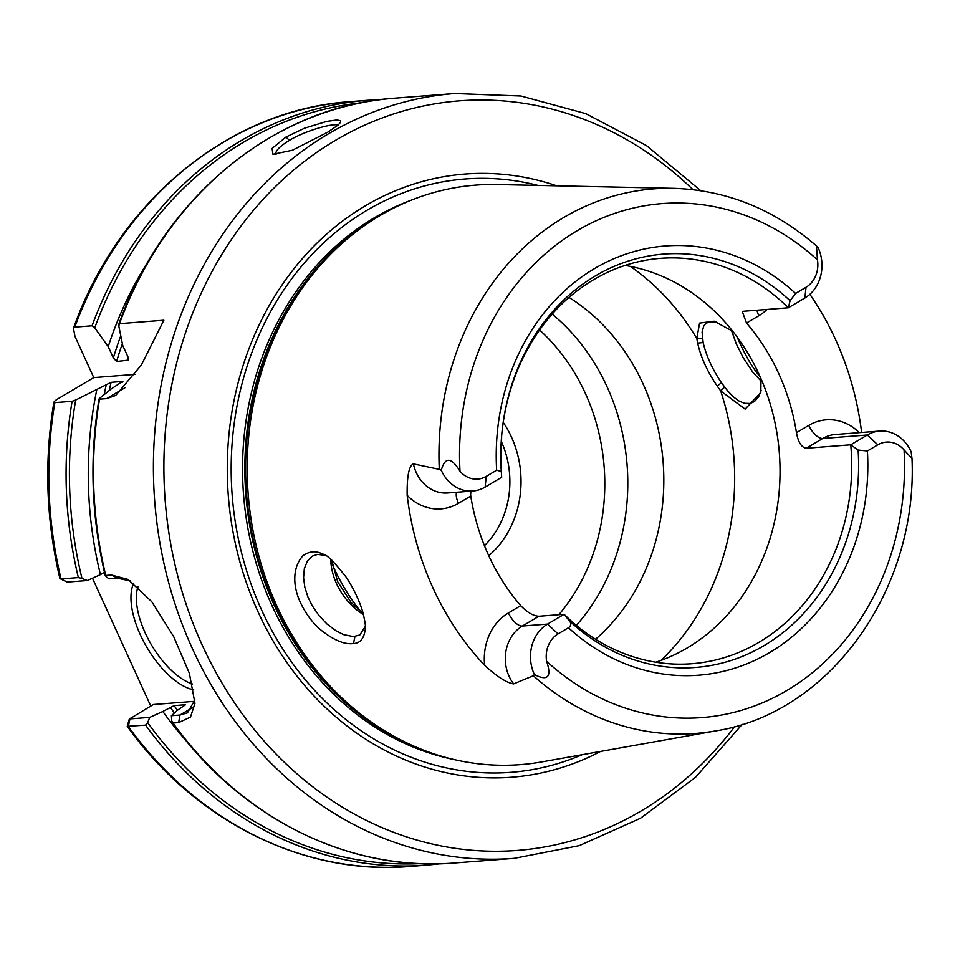 <?xml version="1.0" encoding="UTF-8"?>
<svg xmlns="http://www.w3.org/2000/svg" width="960" height="960" viewBox="0 0 960 960"><rect width="100%" height="100%" fill="white"/><g stroke="black" fill="none" stroke-linecap="round" stroke-linejoin="round"><path stroke-width="1.44" d="M128.556 358.836A352.896 304.284 85.6 0 0 128.04 360.612L127.884 356.748L122.736 345.48L118.8 326.004L119.472 323.664L163.872 320.22L141.336 365.076L115.656 395.46L106.584 398.604L99.516 399.144L99.72 398.16L111.264 388.896L122.532 381.432L111.096 382.32L75.672 400.032L72.108 401.28L54.828 402.624C53.124 402.312 54.36 400.92 58.524 398.448L93.768 377.604L74.952 336.312L73.452 328.284L74.784 327.144L92.064 325.8L94.752 327.876L108.216 346.608L113.352 357.876L116.604 361.5A352.896 304.284 -94.4 0 1 122.352 343.608M150.744 706.032L92.484 578.208M484.452 545.676A85.836 74.004 85.6 0 0 501.252 441.264M503.232 422.388A93.972 81.036 -94.4 0 1 511.476 437.088A93.972 81.036 -94.4 0 1 488.748 555.66M470.592 494.796A85.836 74.004 85.6 0 0 470.772 492.84A85.836 74.004 85.6 0 0 470.892 491.16A94.356 81.36 -94.4 0 1 470.7 493.62M363.132 613.224L351.144 602.544L337.656 581.664L331.572 559.596M330.828 559.5L330.888 562.68C332.22 577.056 338.328 590.436 349.2 602.844L356.292 609.612L363.552 614.856M569.004 297.42A203.292 175.296 -94.4 0 1 595.56 639.252M360.312 611.112A203.292 175.296 -94.4 0 1 333.552 567.168A203.292 175.296 -94.4 0 1 332.076 563.868M732.66 331.2L714.108 321.192L699.588 323.1L696.804 338.52L697.656 343.128C700.824 357.264 707.34 371.58 717.228 386.076L720.672 390.888L745.14 409.116L760.812 392.472L761.028 378.816M325.248 555.492L317.724 554.352L312.252 556.152L307.428 560.904L304.332 568.668L303.564 577.62L304.836 587.28L308.028 597.264L312.12 605.556L319.08 615.684L326.952 623.976L335.916 630.732L343.548 634.596L353.412 636.6L359.832 634.944L365.304 626.46M761.124 390.468L758.532 396.996L754.404 401.58L750.156 403.44L744.552 403.296L739.116 401.052L733.92 397.296L727.476 390.696L721.452 382.716C712.284 369.084 706.188 355.692 703.152 342.552L702.084 332.172L703.788 325.836L705.804 323.496L709.02 321.912L716.292 321.876M761.28 381.3L752.796 372.18L743.34 357.9L736.308 343.932L731.412 330.252M737.184 337.14C744.912 354.888 752.544 368.076 760.092 376.692M353.46 643.524C345.384 644.7 335.448 640.896 323.628 632.124C314.304 625.2 306.6 615.396 300.504 602.712C292.332 585.312 292.668 566.976 303.012 555.672C309.6 551.064 316.176 550.56 322.728 554.16C326.172 553.932 333.96 561.576 346.092 577.092C353.124 587.652 358.572 598.884 362.424 610.776C365.004 620.676 365.94 626.952 365.232 629.604C363.936 638.676 360.012 643.32 353.46 643.524L354.96 636.504M128.556 360.108L116.604 361.5M87.36 580.512A2183.364 519.972 -159.8 0 0 81.984 578.448L78.348 577.572L61.056 578.916L67.2 582.084L67.716 581.376L67.2 582.084L87.36 580.512A22842.552 4511.016 -24.5 0 0 100.44 574.608A365.34 315.012 -94.4 0 1 96.732 390.024M100.44 574.608L104.46 572.232M122.88 381.612L122.532 381.432A352.896 304.284 85.6 0 0 122.34 382.212M194.94 699.9L187.464 712.836L179.928 715.032L171.396 715.704A22842.552 4511.016 155.5 0 1 177.348 710.352L185.496 704.736L174.072 705.624L162.816 711.48A22842.552 4511.016 155.5 0 1 149.736 717.384L129.576 718.944L153.276 704.532L194.724 701.316M93.768 377.604L135.54 374.352M186.9 741.588A365.34 315.012 -94.4 0 1 162.816 711.48M600.648 751.416A302.484 260.82 -94.4 0 1 255.276 605.628A302.484 260.82 -94.4 0 1 365.376 205.8A302.484 260.82 -94.4 0 1 556.704 185.82M472.812 491.004A37.44 32.28 -94.4 0 1 441.288 470.292C445.008 456.672 451.236 456.996 460.008 471.252A25.932 22.356 85.6 0 0 486.264 476.364L496.656 470.208L501.288 471.444L501.672 477.288L485.124 487.08A37.44 32.28 -94.4 0 1 472.812 491.004L447.624 492.96A37.44 32.28 -94.4 0 1 413.388 463.884L439.284 469.356A273.096 235.476 -94.4 0 1 563.652 217.548A273.096 235.476 -94.4 0 1 673.62 188.328L496.908 184.536A290.616 250.584 85.6 0 0 379.884 215.64A290.616 250.584 85.6 0 0 364.032 225.9A290.616 250.584 85.6 0 0 248.196 494.292A290.616 250.584 85.6 0 0 404.088 741.576A290.616 250.584 85.6 0 0 541.764 761.916L715.776 730.884A273.096 235.476 -94.4 0 1 533.34 675.732L513.636 683.88A37.44 32.28 -94.4 0 1 522.384 626.04A15.348 7.152 59.4 0 1 508.404 612.948A52.776 45.516 85.6 0 0 484.644 665.328C497.064 676.68 506.736 682.86 513.636 683.88M569.34 620.808C571.488 623.46 571.2 625.776 568.452 627.744L558.048 633.888A25.932 22.356 85.6 0 0 546.612 661.296C551.916 676.968 547.836 681.396 534.396 674.58A37.44 32.28 -94.4 0 1 547.56 624.084L564.108 614.292L569.34 620.808A207.288 178.728 -94.4 0 0 763.968 645.672A207.288 178.728 -94.4 0 0 858.12 450.048L850.764 444.792A203.292 175.296 -94.4 0 1 691.968 663.72A203.292 175.296 -94.4 0 1 564.108 614.292L538.932 616.248C533.268 615.924 527.196 612.396 520.716 605.664L508.404 612.948M859.32 432.648A52.776 45.516 85.6 0 0 808.776 425.376L796.464 432.66C798.18 442.212 801.432 447.408 806.22 448.248L850.764 444.792L867.312 435A37.44 32.28 -94.4 0 1 879.636 431.076A37.44 32.28 -94.4 0 1 911.148 451.788L912 458.544L904.056 449.916A25.932 22.356 85.6 0 0 877.8 444.816L867.408 450.96L858.12 450.048M790.068 300.72L795.612 293.436L806.016 287.28A25.932 22.356 85.6 0 0 817.452 259.884L816.444 245.916L818.052 247.5A37.44 32.28 -94.4 0 1 804.876 297.996L788.328 307.788L790.068 300.72A207.288 178.728 -94.4 0 0 609.144 268.608A207.288 178.728 -94.4 0 0 501.6 436.344A207.288 178.728 -94.4 0 0 501.288 471.408L501.6 436.344M501.576 436.716A203.292 175.296 -94.4 0 1 593.58 279.696A203.292 175.296 -94.4 0 1 660.468 258.348A203.292 175.296 -94.4 0 1 788.328 307.788L743.784 311.244L742.332 311.652L746.496 323.04L758.82 315.744A15.348 7.152 59.4 0 1 756.972 310.224M276.048 154.608L275.928 154.392C275.016 151.164 279.516 146.496 289.416 140.352C306.084 130.224 334.056 122.88 338.016 125.124M285.924 137.076L272.076 148.428L272.964 154.284L292.416 150.24L327.996 132.06L338.124 125.028L340.656 122.208L340.632 120.768L337.092 119.94L326.88 121.368L304.644 128.148L285.924 137.076L289.416 140.352M171.396 715.704A2183.364 1062.696 -76 0 0 171.72 720.756L173.004 723.024L178.668 722.58L190.5 717.084L194.952 703.38L189.372 673.308L173.664 636.588L151.716 601.632L128.016 579.42L111.42 575.004L105.744 575.448L106.02 576.576A2183.364 519.972 -159.8 0 0 109.02 578.832L117.564 578.172L130.632 581.016M192.468 683.988A61.368 28.62 59.4 0 1 145.152 632.808A61.368 28.62 59.4 0 1 138 586.716M133.728 583.188A65.208 30.408 -120.6 0 0 140.292 634.692A65.208 30.408 -120.6 0 0 193.752 689.892M106.02 576.576L105.744 575.448A383.58 330.744 -94.4 0 1 99.516 399.144L99.72 398.16M60.156 578.82L61.056 578.916A383.58 330.744 -94.4 0 1 54.828 402.624L53.904 402.192C44.04 461.208 46.044 519.996 59.916 578.556L67.032 582.06M108.216 346.608A365.34 315.012 -94.4 0 1 149.436 259.44M129.36 718.848L127.248 726.3L145.608 725.148L147.684 722.616A2183.364 1062.696 -76 0 0 149.736 717.384M145.608 725.148A383.58 330.744 -94.4 0 0 426.876 865.14L409.584 866.484A383.58 330.744 -94.4 0 1 128.316 726.492L130.092 718.248M454.272 863.016C348.864 872.064 240.264 817.908 172.236 722.616L173.004 723.024A383.58 330.744 -94.4 0 0 454.272 863.016L514.176 858.36A383.58 330.744 -94.4 0 1 192.408 648.648A383.58 330.744 -94.4 0 1 328.536 133.764A383.58 330.744 -94.4 0 1 454.752 93.516L394.848 98.16A383.58 330.744 -94.4 0 0 268.632 138.42A383.58 330.744 -94.4 0 0 119.472 323.664M439.284 469.356L441.288 470.292M534.396 674.58L533.34 675.732M796.464 432.66A203.292 175.296 85.6 0 0 746.496 323.04M809.868 294.324A278.124 239.82 -94.4 0 1 861.612 432.468M456.504 492.276A15.348 7.152 -120.6 0 0 458.436 503.316L470.76 496.032L470.4 491.196M413.388 463.884C408.972 465.792 406.896 476.256 407.16 495.312A52.776 45.516 85.6 0 0 458.436 503.316M484.644 665.328A276.204 238.152 -94.4 0 1 407.16 495.312M470.76 496.032A203.292 175.296 85.6 0 0 520.716 605.664M624.984 265.44A203.292 175.296 -94.4 0 1 779.34 453.024A203.292 175.296 -94.4 0 1 655.812 662.208M552.18 314.1A203.292 175.296 -94.4 0 1 576.36 625.38M355.392 606.888L353.16 606.852M331.476 560.052L330.888 562.68M349.2 602.844L351.144 602.544M630.396 266.424A241.656 208.368 -94.4 0 1 696.804 338.52L702.384 338.292M724.656 387.18L720.672 390.888A241.656 208.368 -94.4 0 1 661.008 660.396M703.152 342.552L697.656 343.128M717.228 386.076L721.452 382.716M120.768 335.808A355.956 306.924 85.6 0 0 113.352 357.876M109.272 390.48A352.896 304.284 -94.4 0 1 111.096 382.32M106.356 384.336A355.956 306.924 85.6 0 0 104.172 394.572M170.124 707.16A355.956 306.924 85.6 0 0 174.432 712.968M177.504 710.256A352.896 304.284 -94.4 0 1 174.072 705.624M537.96 185.424A297.564 256.572 85.6 0 0 367.032 210.228A297.564 256.572 85.6 0 0 254.856 594.18A297.564 256.572 85.6 0 0 582.192 754.704M364.032 225.9L361.848 227.436A289.08 249.264 85.6 0 0 246.624 494.412A289.08 249.264 85.6 0 0 401.7 740.4L404.088 741.576M376.74 217.536A288.816 249.036 85.6 0 0 376.716 217.548A288.816 249.036 85.6 0 0 245.844 494.496A288.816 249.036 85.6 0 0 417.948 747.876M411.168 200.22A288.816 249.036 85.6 0 0 374.412 217.728A288.816 249.036 85.6 0 0 246.144 517.728A288.816 249.036 85.6 0 0 454.632 759.672M734.676 726.588A375.912 324.132 -94.4 0 1 202.116 644.892A375.912 324.132 -94.4 0 1 281.952 180.396A375.912 324.132 -94.4 0 1 692.964 189.648M568.452 627.744A215.256 185.604 85.6 0 0 769.536 652.608A215.256 185.604 85.6 0 0 867.408 450.96M904.056 449.916A257.772 222.264 -94.4 0 1 786.816 690.528A257.772 222.264 -94.4 0 1 546.612 661.296M558.048 633.888L547.56 624.084L522.384 626.04L538.932 616.248M795.612 293.436A215.256 185.604 85.6 0 0 594.528 268.572A215.256 185.604 85.6 0 0 496.656 470.208M486.264 476.364L485.124 487.08M125.172 387.612L106.584 398.604M74.784 327.144A383.58 330.744 -94.4 0 1 350.16 101.64C229.56 109.62 118.788 200.652 73.44 328.272M92.064 325.8A383.58 330.744 -94.4 0 1 367.452 100.296L350.16 101.64M78.348 577.572A383.58 330.744 -94.4 0 1 72.108 401.28M94.752 327.876A381.66 329.088 -94.4 0 1 360.984 102.84M81.984 578.448A381.66 329.088 -94.4 0 1 75.672 400.032M420.096 863.628A381.66 329.088 -94.4 0 1 147.684 722.616M192.564 707.568L179.928 715.032L178.668 722.58M111.42 575.004L117.564 578.172M460.008 471.252A257.772 222.264 -94.4 0 1 577.248 230.652A257.772 222.264 -94.4 0 1 817.452 259.884M806.016 287.28L804.876 297.996M877.8 444.816L867.312 435L822.768 438.468A37.44 32.28 -94.4 0 1 835.08 434.532L879.636 431.076M758.82 315.744A52.776 45.516 85.6 0 0 767.064 309.432M808.776 425.376A15.348 7.152 -120.6 0 0 822.768 438.468L806.22 448.248M539.568 330.012A191.028 164.712 -94.4 0 1 558.876 614.7M381.18 99.564L367.452 100.296M118.8 324.24C164.22 196.764 274.74 106.104 394.848 98.16M426.876 865.14L440.556 863.748M127.248 726.3C195.288 821.412 303.984 875.556 409.584 866.484M99.048 398.928C89.22 458.136 91.308 517.092 105.3 575.796M816.444 245.916C774.084 209.208 726.48 190.008 673.62 188.328M715.776 730.884C829.98 713.088 917.928 589.488 912 458.544M454.752 93.516L521.016 96.012L585.792 113.628L646.5 145.608L700.728 190.68M742.188 724.368L695.568 777.264L640.536 818.244L579.264 845.652L514.176 858.36"/></g></svg>
